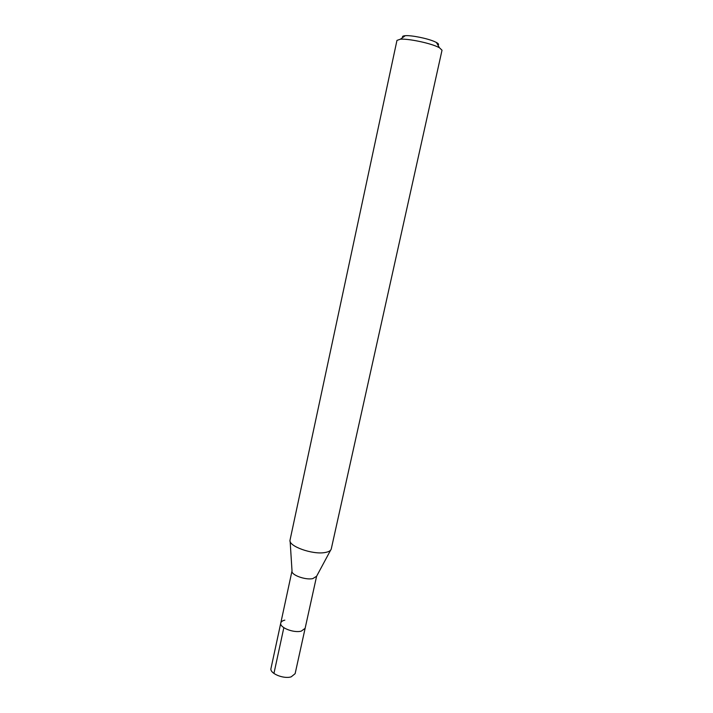 <?xml version="1.0" encoding="UTF-8"?>
<svg xmlns="http://www.w3.org/2000/svg" width="713" height="713" viewBox="0 0 713 713"><rect width="100%" height="100%" fill="white"/><g stroke="black" fill="none" stroke-linecap="round" stroke-linejoin="round"><path stroke-width="1.07" d="M292.018 570.908L270.993 668.411C269.362 673.322 283.614 679.311 291.207 676.833L295.129 673.678L305.128 628.322L301.26 631.13C293.676 633.242 279.246 627.467 280.779 623.01C281.127 621.656 282.473 620.702 284.826 620.15M280.779 623.01C279.246 627.467 293.676 633.242 301.26 631.13L305.128 628.322L316.599 576.273L312.811 578.608C305.316 580.275 290.77 574.856 292.018 570.917L290.138 541.345M290.066 539.937L290.057 539.982C287.856 546.015 312.57 554.964 325.075 552.513C328.72 551.898 330.779 550.712 331.26 548.965L442.024 50.222L439.413 47.709L436.926 46.541C427.943 42.602 407.756 38.555 400.385 39.197L396.963 40.4L290.066 539.937M437.951 45.151C439.11 44.589 438.602 43.698 436.436 42.486L434.44 41.541C427.247 38.359 411.205 35.151 405.269 35.695C402.792 35.891 401.963 36.488 402.783 37.477M273.935 673.464L283.836 627.69M316.599 576.273L330.618 550.169M405.269 35.695L400.385 39.197M436.436 42.486L439.413 47.709"/></g></svg>
